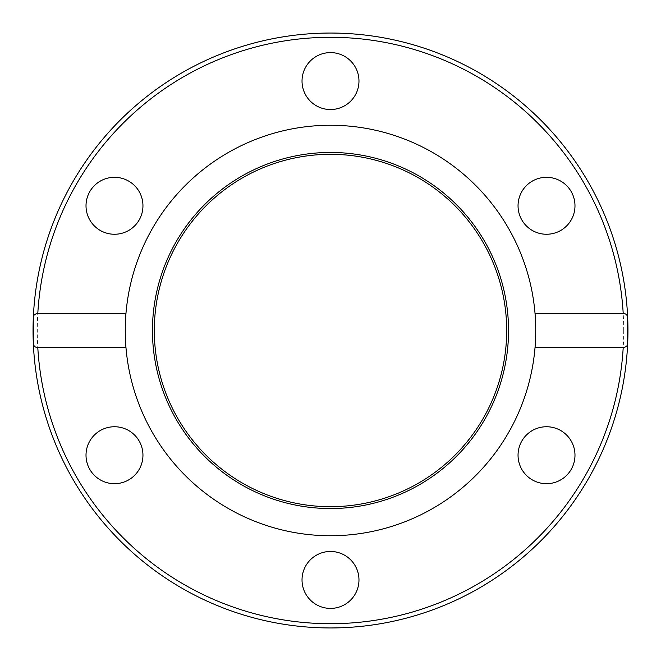 <?xml version="1.0" encoding="UTF-8"?>
<svg xmlns="http://www.w3.org/2000/svg" width="661" height="661" viewBox="0 0 661 661"><rect width="100%" height="100%" fill="white"/><g stroke="black" fill="none" stroke-linecap="round" stroke-linejoin="round"><path stroke-width="0.5" stroke-dasharray="3.31 2.48" d="M535.038 347.496A205.241 205.241 0 0 1 330.5 535.74A205.241 205.241 0 0 1 125.962 347.496M125.962 313.504A205.241 205.241 0 0 1 330.5 125.26A205.241 205.241 0 0 1 535.038 313.504M560.751 430.559A28.473 28.473 0 0 0 518.042 455.214A28.473 28.473 0 0 0 560.751 479.869A28.473 28.473 0 0 0 560.751 430.559M358.973 579.937A28.473 28.473 0 0 0 316.264 555.281A28.473 28.473 0 0 0 316.264 604.592A28.473 28.473 0 0 0 358.973 579.937M128.721 479.869A28.473 28.473 0 0 0 128.721 430.559A28.473 28.473 0 0 0 86.013 455.214A28.473 28.473 0 0 0 128.721 479.869M100.249 230.441A28.473 28.473 0 0 0 142.958 205.786A28.473 28.473 0 0 0 100.249 181.131A28.473 28.473 0 0 0 100.249 230.441M532.279 181.131A28.473 28.473 0 0 0 532.279 230.441A28.473 28.473 0 0 0 574.987 205.786A28.473 28.473 0 0 0 532.279 181.131M302.027 81.063A28.473 28.473 0 0 0 344.736 105.719A28.473 28.473 0 0 0 344.736 56.408A28.473 28.473 0 0 0 302.027 81.063M627.677 343.249A297.45 297.45 0 0 1 170.869 581.49A297.45 297.45 0 0 1 192.954 66.761A297.45 297.45 0 0 1 627.677 343.249M623.703 330.5A293.203 293.203 0 0 0 183.898 76.577A293.203 293.203 0 0 0 183.898 584.423A293.203 293.203 0 0 0 623.703 330.5"/><path stroke-width="0.99" d="M535.038 347.496C535.931 339.87 535.931 321.13 535.038 313.504L623.207 313.504C625.917 313.521 627.405 314.933 627.677 317.751L627.677 343.249C627.686 345.761 626.198 347.174 623.207 347.496L535.038 347.496A205.241 205.241 0 0 1 330.5 535.74A205.241 205.241 0 0 1 125.962 313.504C125.069 321.13 125.069 339.87 125.962 347.496L37.793 347.496C35.083 347.479 33.595 346.067 33.323 343.249L33.323 317.751C33.314 315.239 34.802 313.826 37.793 313.504L125.962 313.504A205.241 205.241 0 0 1 330.5 125.26A205.241 205.241 0 0 1 535.038 347.496M128.721 181.131A28.473 28.473 0 0 1 139.141 220.022A28.473 28.473 0 0 1 100.249 230.441A28.473 28.473 0 0 1 89.83 191.55A28.473 28.473 0 0 1 128.721 181.131M560.751 230.441A28.473 28.473 0 0 1 521.86 220.022A28.473 28.473 0 0 1 532.279 181.131A28.473 28.473 0 0 1 571.17 191.55A28.473 28.473 0 0 1 560.751 230.441M358.973 81.063A28.473 28.473 0 0 1 330.5 109.536A28.473 28.473 0 0 1 302.027 81.063A28.473 28.473 0 0 1 330.5 52.599A28.473 28.473 0 0 1 358.973 81.063M627.677 317.751A297.45 297.45 0 0 0 330.5 33.05A297.45 297.45 0 0 0 33.323 317.751M560.751 430.559A28.473 28.473 0 0 1 571.17 469.45A28.473 28.473 0 0 1 532.279 479.869A28.473 28.473 0 0 1 521.86 440.978A28.473 28.473 0 0 1 560.751 430.559M358.973 579.937A28.473 28.473 0 0 1 330.5 608.401A28.473 28.473 0 0 1 302.027 579.937A28.473 28.473 0 0 1 330.5 551.464A28.473 28.473 0 0 1 358.973 579.937M128.721 479.869A28.473 28.473 0 0 1 89.83 469.45A28.473 28.473 0 0 1 100.249 430.559A28.473 28.473 0 0 1 139.141 440.978A28.473 28.473 0 0 1 128.721 479.869M330.5 508.549A178.049 178.049 0 0 1 176.305 241.48A178.049 178.049 0 0 1 484.695 241.48A178.049 178.049 0 0 1 330.5 508.549M330.5 506.69A176.19 176.19 0 0 1 177.916 242.405A176.19 176.19 0 0 1 483.084 242.405A176.19 176.19 0 0 1 330.5 506.69M627.95 330.5A297.45 297.45 0 0 1 330.5 627.95A297.45 297.45 0 0 1 33.323 343.249A297.45 297.45 0 0 1 324.121 33.116A297.45 297.45 0 0 1 627.95 330.5M33.323 343.249A297.45 297.45 0 0 0 330.5 627.95A297.45 297.45 0 0 0 627.677 343.249A297.45 297.45 0 0 1 330.5 627.95A297.45 297.45 0 0 1 33.323 343.249M37.793 313.504A293.203 293.203 0 0 1 330.5 37.297A293.203 293.203 0 0 1 623.207 313.504M623.207 347.496A293.203 293.203 0 0 1 330.5 623.703A293.203 293.203 0 0 1 37.793 347.496"/></g></svg>

